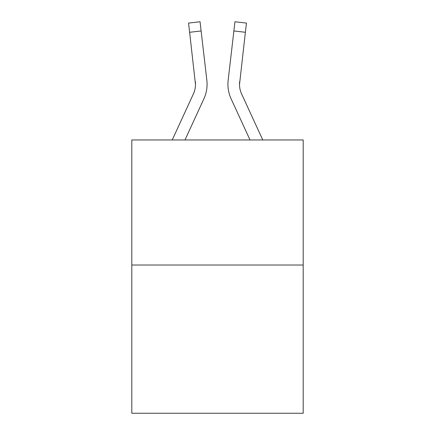 <?xml version="1.0" encoding="UTF-8"?>
<svg xmlns="http://www.w3.org/2000/svg" width="435" height="435" viewBox="0 0 435 435"><rect width="100%" height="100%" fill="white"/><g stroke="black" fill="none" stroke-linecap="round" stroke-linejoin="round"><path stroke-width="0.65" d="M303.195 265.024L303.195 139.961L131.805 139.961L131.805 413.25L303.195 413.25L303.195 265.024L131.805 265.024M203.901 98.794L184.978 139.961L203.901 98.794A34.74 34.74 0 0 0 206.848 80.279L201.122 30.95L189.617 32.288L188.551 23.088L200.051 21.75L188.551 23.088L200.051 21.75L188.551 23.088L200.051 21.75L188.551 23.088L200.051 21.75L188.551 23.088L200.051 21.75L188.551 23.088L200.051 21.75L188.551 23.088L200.051 21.75L188.551 23.088L200.051 21.75L188.551 23.088L200.051 21.75L188.551 23.088L200.051 21.75L188.551 23.088L200.051 21.75L188.551 23.088L200.051 21.75L188.551 23.088L200.051 21.75L188.551 23.088L200.051 21.75L188.551 23.088L200.051 21.75L188.551 23.088L200.051 21.75L201.122 30.95M172.233 139.961L193.379 93.955A23.158 23.158 0 0 0 195.494 84.564L189.617 32.288M207.017 86.331L207.071 84.907M206.685 78.887L206.848 80.279L206.685 78.887M231.099 98.794L250.022 139.961L231.099 98.794A34.74 34.74 0 0 1 228.152 80.279L234.949 21.75L246.449 23.088L234.949 21.75L246.449 23.088L234.949 21.75L246.449 23.088L234.949 21.75L246.449 23.088L245.383 32.288L233.878 30.95M227.924 84.618L227.983 86.331L227.924 84.618M262.767 139.961L241.621 93.955A23.158 23.158 0 0 1 239.506 84.559L245.383 32.288M193.379 93.955A23.158 23.158 0 0 0 195.494 84.564A23.158 23.158 0 0 1 193.379 93.955A23.158 23.158 0 0 0 195.494 84.564A23.158 23.158 0 0 1 193.379 93.955A23.158 23.158 0 0 0 195.494 84.564A23.158 23.158 0 0 1 193.379 93.955A23.158 23.158 0 0 0 195.494 84.564L195.342 81.611A23.158 23.158 0 0 1 193.379 93.955M239.506 84.559A23.158 23.158 0 0 0 241.621 93.955A23.158 23.158 0 0 1 239.506 84.559A23.158 23.158 0 0 0 241.621 93.955A23.158 23.158 0 0 1 239.506 84.559A23.158 23.158 0 0 0 241.621 93.955A23.158 23.158 0 0 1 239.506 84.559A23.158 23.158 0 0 0 241.621 93.955A23.158 23.158 0 0 1 239.506 84.559A23.158 23.158 0 0 0 241.621 93.955A23.158 23.158 0 0 1 239.506 84.559A23.158 23.158 0 0 0 241.621 93.955A23.158 23.158 0 0 1 239.506 84.559L239.658 81.611A23.158 23.158 0 0 0 241.621 93.955A23.158 23.158 0 0 1 239.506 84.559L239.658 81.611M200.051 21.75L188.551 23.088M246.449 23.088L234.949 21.75"/></g></svg>
